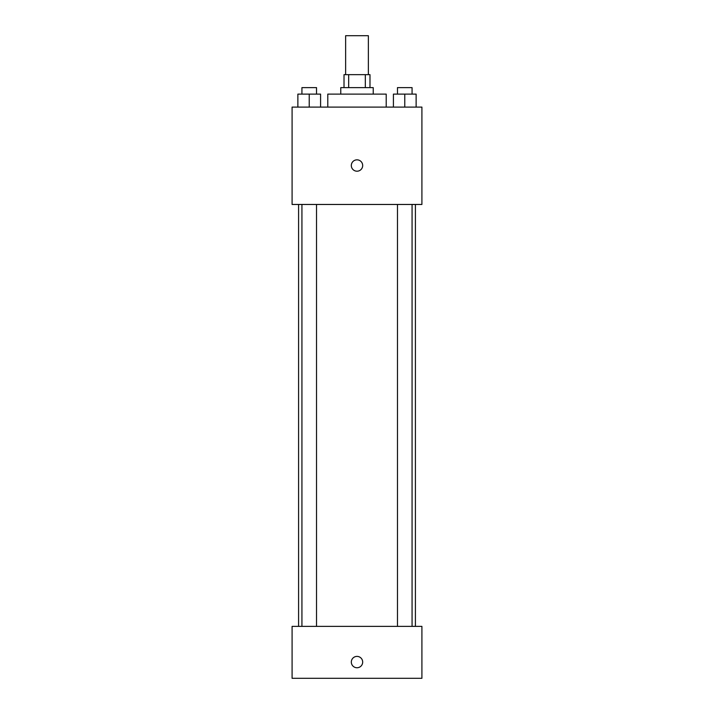 <?xml version="1.0" encoding="UTF-8"?>
<svg xmlns="http://www.w3.org/2000/svg" width="714" height="714" viewBox="0 0 714 714"><rect width="100%" height="100%" fill="white"/><g stroke="black" fill="none" stroke-linecap="round" stroke-linejoin="round"><path stroke-width="1.07" d="M368.362 74.649L368.362 35.7L345.638 35.7L345.638 74.649M348.673 87.626L348.673 74.649L344.014 74.649L344.014 87.626M348.673 74.649L369.986 74.649L369.986 87.626M365.327 87.626L365.327 74.649M340.774 94.114L340.774 87.626L373.226 87.626L373.226 94.114M386.212 107.1L386.212 94.114L327.788 94.114L327.788 107.1M292.088 107.1L421.912 107.1L421.912 204.463L292.088 204.463L292.088 107.1M357 171.199A5.676 5.676 0 0 1 352.082 162.676A5.676 5.676 0 0 1 361.918 162.676A5.676 5.676 0 0 1 357 171.199M292.088 626.374L421.912 626.374L421.912 678.3L292.088 678.3L292.088 626.374M357 667.751A5.676 5.676 0 0 1 352.082 659.236A5.676 5.676 0 0 1 361.918 659.236A5.676 5.676 0 0 1 357 667.751M393.414 107.1L393.414 94.114L416.128 94.114L416.128 107.1L416.128 94.114M404.776 107.1L404.776 94.114M412.067 94.114L412.067 87.626L397.475 87.626L397.475 94.114M297.872 107.1L297.872 94.114L320.586 94.114L320.586 107.1L320.586 94.114M309.224 107.1L309.224 94.114M316.525 94.114L316.525 87.626L301.933 87.626L301.933 94.114M415.414 626.374L415.414 204.463M298.586 626.374L298.586 204.463M397.475 204.463L397.475 626.374M412.067 204.463L412.067 626.374M316.525 626.374L316.525 204.463M301.933 626.374L301.933 204.463"/></g></svg>
